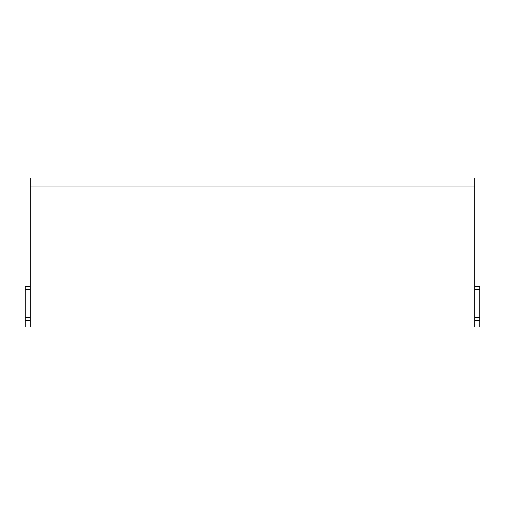<?xml version="1.0" encoding="UTF-8"?>
<svg xmlns="http://www.w3.org/2000/svg" width="505" height="505" viewBox="0 0 505 505"><rect width="100%" height="100%" fill="white"/><g stroke="black" fill="none" stroke-linecap="round" stroke-linejoin="round"><path stroke-width="0.76" d="M77.082 177.994L366.207 177.994M468.495 177.994L464.524 177.994M402.813 177.994L410.912 177.994M36.505 177.994L40.64 177.994M415.445 177.994L424.68 177.994M388.882 177.994L398.117 177.994M45.172 177.994L54.407 177.994M474.889 327.006L30.111 327.006L30.111 177.994L474.889 177.994L474.889 327.006L479.75 327.006L479.75 317.291L474.889 317.291L479.75 317.291L479.75 286.512L474.889 286.512M450.593 177.994L459.828 177.994M138.793 177.994L119.357 177.994M200.504 177.994L181.068 177.994M262.221 177.994L242.779 177.994M323.932 177.994L304.496 177.994M427.918 177.994L447.354 177.994L427.918 177.994M30.111 327.006L25.25 327.006L25.25 317.291L30.111 317.291L25.25 317.291L25.25 286.512L30.111 286.512M30.111 320.53L25.25 320.53M30.111 289.756L25.25 289.756M30.111 186.093L474.889 186.093M479.75 320.53L474.889 320.53M479.75 289.756L474.889 289.756"/></g></svg>
